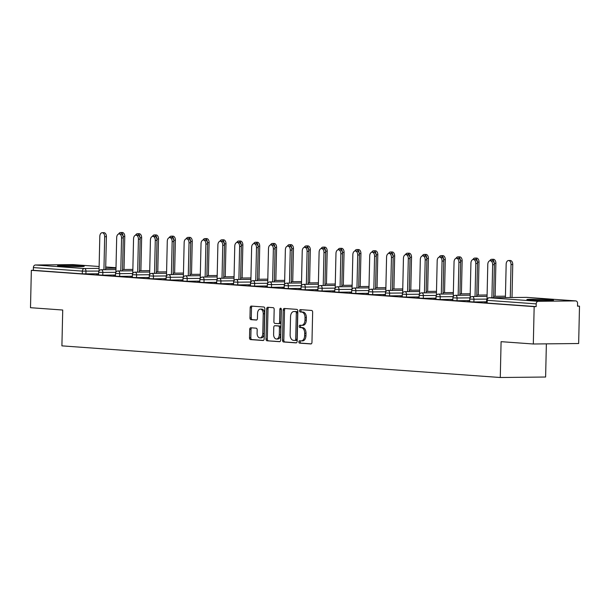 <?xml version="1.0" encoding="UTF-8"?>
<svg xmlns="http://www.w3.org/2000/svg" width="610" height="610" viewBox="0 0 610 610"><rect width="100%" height="100%" fill="white"/><g stroke="black" fill="none" stroke-linecap="round" stroke-linejoin="round"><path stroke-width="0.91" d="M298.869 341.905A1.174 0.74 -90.6 0 0 299.586 343.133L310.864 343.948A1.677 1.06 -90.6 0 0 310.925 343.948A1.677 1.06 -90.6 0 0 311.962 342.347L312.648 312.198A1.677 1.06 -90.6 0 0 311.626 310.452L300.349 309.636A1.174 0.74 -90.6 0 0 300.311 309.636A1.174 0.74 -90.6 0 0 299.579 310.757A1.174 0.74 -90.6 0 0 300.295 311.977L301.752 312.084A5.368 3.401 -90.6 0 1 305.031 317.688L304.969 320.204A5.368 3.401 -90.6 0 1 301.63 325.321A5.368 3.401 -90.6 0 1 301.454 325.321L299.998 325.214A1.174 0.74 -90.6 0 0 299.96 325.214A1.174 0.74 -90.6 0 0 299.228 326.327A1.174 0.74 -90.6 0 0 299.945 327.555L301.401 327.661A5.368 3.401 -90.6 0 1 304.68 333.266L304.619 335.782A5.368 3.401 -90.6 0 1 301.279 340.898A5.368 3.401 -90.6 0 1 301.104 340.891L299.64 340.792A1.174 0.74 -90.6 0 0 299.601 340.784A1.174 0.74 -90.6 0 0 298.869 341.905M300.646 340.86A1.174 0.74 -90.6 0 0 300.196 341.89A1.174 0.74 -90.6 0 0 300.913 343.117L311.245 343.865M301.355 309.705A1.174 0.74 -90.6 0 0 300.898 310.742A1.174 0.74 -90.6 0 0 301.614 311.969L303.079 312.068L301.752 312.084M301.004 325.282A1.174 0.74 -90.6 0 0 300.547 326.319A1.174 0.74 -90.6 0 0 301.264 327.539L302.72 327.646L301.401 327.661M60.588 266.12A13.321 0.541 1.3 0 0 75.365 266.623A13.321 0.541 1.3 0 0 84.218 266.318A13.321 0.541 1.3 0 0 81.206 265.907A13.321 0.541 1.3 0 0 66.421 265.403A13.321 0.541 1.3 0 0 57.576 265.716A13.321 0.541 1.3 0 0 60.588 266.12M529.884 299.998A13.321 0.541 1.3 0 0 544.661 300.501A13.321 0.541 1.3 0 0 553.514 300.196A13.321 0.541 1.3 0 0 550.502 299.784A13.321 0.541 1.3 0 0 535.717 299.281A13.321 0.541 1.3 0 0 526.872 299.586A13.321 0.541 1.3 0 0 529.884 299.998M250.794 327.784A1.677 1.06 -90.6 0 0 250.74 327.784A1.677 1.06 -90.6 0 0 249.696 329.385L249.505 337.841A1.677 1.06 -90.6 0 0 250.527 339.595L263.047 340.494A1.677 1.06 -90.6 0 0 263.108 340.494A1.677 1.06 -90.6 0 0 264.153 338.901L264.832 308.752A1.677 1.06 -90.6 0 0 263.81 306.998L251.289 306.09A1.677 1.06 -90.6 0 0 251.228 306.09A1.677 1.06 -90.6 0 0 250.184 307.692L249.955 317.909A1.677 1.06 -90.6 0 0 250.977 319.663L256.337 320.044A1.677 1.06 -90.6 0 0 256.391 320.052A1.677 1.06 -90.6 0 0 257.435 318.45L257.55 313.38A4.483 2.844 -90.6 0 1 260.348 309.102A4.483 2.844 -90.6 0 1 263.23 313.792L262.78 333.639A4.483 2.844 -90.6 0 1 259.99 337.917A4.483 2.844 -90.6 0 1 257.1 333.228L257.176 329.918A1.677 1.06 -90.6 0 0 256.154 328.172L250.794 327.784M575.657 300.905L526.674 297.367L489.266 297.764L538.249 301.294L575.657 300.905A2.562 1.982 94.1 0 1 575.779 300.905A2.562 1.982 94.1 0 1 577.578 303.444L577.517 306.174L579.5 306.151L578.654 343.521L533.315 343.994L501.092 341.669L500.276 377.506L61.907 345.862L62.723 310.025L30.5 307.699L31.346 270.329L534.162 306.632L536.144 306.609L536.205 303.879L487.222 300.341L487.161 303.071L536.144 306.609M533.315 343.994L534.162 306.632M282.514 340.22A1.677 1.06 -90.6 0 0 283.536 341.974L296.056 342.881A1.677 1.06 -90.6 0 0 296.117 342.881A1.677 1.06 -90.6 0 0 297.161 341.28L297.84 311.13A1.677 1.06 -90.6 0 0 296.818 309.377L284.298 308.477A1.677 1.06 -90.6 0 0 284.237 308.477A1.677 1.06 -90.6 0 0 283.192 310.078L282.514 340.22L283.833 340.212A1.677 1.06 -90.6 0 0 284.855 341.958L296.437 342.797M279.555 341.684L267.027 340.784A1.677 1.06 -90.6 0 1 266.006 339.03L266.692 308.881A1.677 1.06 -90.6 0 1 267.737 307.28A1.677 1.06 -90.6 0 1 267.79 307.287L273.15 307.669A1.677 1.06 -90.6 0 1 274.172 309.423L273.898 321.653A1.677 1.06 -90.6 0 0 274.919 323.399L278.473 323.658A1.677 1.06 -90.6 0 0 278.534 323.658A1.677 1.06 -90.6 0 0 279.578 322.057L279.86 309.331A1.174 0.74 -90.6 0 1 280.592 308.21A1.174 0.74 -90.6 0 1 281.347 309.438L280.653 340.09A1.677 1.06 -90.6 0 1 279.609 341.691A1.677 1.06 -90.6 0 1 279.555 341.684L279.662 341.684M500.276 377.506L545.614 377.026L546.369 343.865M538.249 301.294A2.562 1.982 94.1 0 0 536.205 303.879M31.346 270.329L33.329 270.314L33.39 267.584A2.562 1.982 -85.9 0 1 35.433 264.999L72.842 264.61A2.562 1.982 -85.9 0 1 72.964 264.61A2.562 1.982 -85.9 0 1 73.093 264.626M577.517 306.014L579.5 306.151M486.605 302.019L485.88 302.102M485.88 301.965L484.165 301.981L486.605 302.156M102.785 275.163L98.606 274.988L98.668 272.258L102.854 272.434L102.785 275.163L115.496 275.026M98.629 273.814L82.312 273.844L82.373 271.114L33.39 267.584M33.329 270.314L82.312 273.844M487.161 303.071L486.582 302.995L486.643 300.265L487.222 300.341A2.562 1.982 94.1 0 1 489.266 297.764A2.562 1.624 -90.6 0 0 489.182 297.756A2.562 1.624 -90.6 0 0 488.762 297.848M115.496 275.224L113.056 275.194L115.488 275.369M136.526 277.596L132.339 277.42L132.4 274.691L136.587 274.866L136.526 277.596L149.236 277.466M149.229 277.664L146.797 277.626L149.229 277.802M170.259 280.036L166.08 279.86L166.141 277.131L170.327 277.298L170.259 280.036L182.977 279.898M182.969 280.097L180.529 280.066L182.969 280.242M203.999 282.468L199.813 282.293L199.882 279.563L204.06 279.738L203.999 282.468L216.71 282.331M216.71 282.529L214.27 282.499L216.702 282.674M237.74 284.9L233.554 284.725L233.615 281.995L237.801 282.171L237.74 284.9L250.451 284.771M250.443 284.969L248.003 284.931L250.443 285.106M271.473 287.34L267.287 287.165L267.355 284.435L271.534 284.611L271.473 287.34L284.184 287.203M284.184 287.401L281.744 287.371L284.176 287.546M305.213 289.773L301.027 289.597L301.088 286.868L305.274 287.043L305.213 289.773L317.924 289.643M317.917 289.841L315.477 289.803L317.917 289.979M338.946 292.213L334.768 292.037L334.829 289.3L339.007 289.475L338.946 292.213L351.657 292.076M351.657 292.274L349.217 292.243L351.65 292.419M372.687 294.645L368.501 294.47L368.562 291.74L372.748 291.915L372.687 294.645L385.398 294.508M385.39 294.706L382.95 294.676L385.39 294.851M406.42 297.078L402.242 296.902L402.303 294.173L406.489 294.348L406.42 297.078L419.139 296.948M419.131 297.146L416.691 297.108L419.123 297.284M440.161 299.518L435.975 299.342L436.036 296.612L440.222 296.788L440.161 299.518L452.872 299.38M452.864 299.579L450.432 299.548L452.864 299.723M473.901 301.95L469.715 301.775L469.776 299.045L473.962 299.22L473.901 301.95L486.612 301.82M469.738 300.799L467.298 300.76L469.73 300.943M457.027 300.73L452.849 300.555L452.91 297.825L457.088 298L457.027 300.73L469.738 300.6M435.997 298.366L433.558 298.328L435.997 298.503M423.294 298.298L419.108 298.122L419.169 295.392L423.355 295.568L423.294 298.298L436.005 298.168M402.264 295.926L399.825 295.896L402.257 296.071M389.554 295.865L385.367 295.69L385.436 292.96L389.615 293.135L389.554 295.865L402.264 295.728M368.524 293.494L366.084 293.456L368.524 293.631M355.821 293.425L351.635 293.25L351.695 290.52L355.882 290.695L355.821 293.425L368.531 293.296M334.791 291.054L332.351 291.023L334.783 291.199M322.08 290.993L317.894 290.817L317.955 288.088L322.141 288.263L322.08 290.993L334.791 290.856M301.05 288.621L298.61 288.583L301.05 288.766M288.339 288.553L284.161 288.377L284.222 285.648L288.408 285.823L288.339 288.553L301.058 288.423M267.31 286.189L264.87 286.151L267.31 286.326M254.606 286.12L250.42 285.945L250.481 283.215L254.667 283.391L254.606 286.12L267.317 285.991M233.577 283.749L231.137 283.719L233.569 283.894M220.866 283.688L216.687 283.513L216.748 280.783L220.927 280.958L220.866 283.688L233.577 283.551M199.836 281.317L197.396 281.279L199.836 281.454M187.133 281.248L182.947 281.073L183.008 278.343L187.194 278.518L187.133 281.248L199.844 281.118M166.103 278.877L163.663 278.846L166.095 279.022M153.392 278.816L149.214 278.64L149.275 275.911L153.453 276.086L153.392 278.816L166.103 278.678M132.362 276.444L129.922 276.406L132.362 276.589M119.659 276.376L115.473 276.2L115.534 273.471L119.72 273.646L119.659 276.376L132.37 276.246M98.629 274.012L96.189 273.974L98.622 274.149M302.423 340.883A5.368 3.401 -90.6 0 0 302.598 340.883A5.368 3.401 -90.6 0 0 305.938 335.767L304.619 335.782M302.72 327.646A5.368 3.401 -90.6 0 1 305.999 333.251L305.938 335.767M302.773 325.305A5.368 3.401 -90.6 0 0 302.957 325.305A5.368 3.401 -90.6 0 0 306.296 320.189L304.969 320.204M303.079 312.068A5.368 3.401 -90.6 0 1 306.35 317.673L306.296 320.189M285.236 308.546A1.677 1.06 -90.6 0 0 284.519 310.063L283.833 340.212M294.943 340.449A1.174 0.74 -90.6 0 0 294.981 340.449A1.174 0.74 -90.6 0 0 295.713 339.328L296.315 312.869A1.174 0.74 -90.6 0 0 295.598 311.641L294.058 311.527A5.368 3.401 -90.6 0 0 293.883 311.527A5.368 3.401 -90.6 0 0 290.543 316.643L290.131 334.73A5.368 3.401 -90.6 0 0 293.402 340.334L294.943 340.449M295.026 340.449L296.269 340.433A1.174 0.74 -90.6 0 0 296.308 340.433A1.174 0.74 -90.6 0 0 297.039 339.32L295.713 339.328M295.026 311.519A5.368 3.401 -90.6 0 1 295.202 311.512A5.368 3.401 -90.6 0 1 295.385 311.519L296.917 311.626A1.174 0.74 -90.6 0 1 297.634 312.854L297.039 339.32M279.937 341.608L267.027 340.784M268.736 307.356A1.677 1.06 -90.6 0 0 268.011 308.866L267.325 339.015A1.677 1.06 -90.6 0 0 268.354 340.769M278.587 323.658L279.799 323.643A1.677 1.06 -90.6 0 0 279.853 323.643A1.677 1.06 -90.6 0 0 280.897 322.049L281.187 309.316L279.86 309.331M281.263 308.843A1.174 0.74 -90.6 0 0 281.187 309.316M273.608 334.341A4.483 2.844 -90.6 0 0 276.498 339.03A4.483 2.844 -90.6 0 0 279.288 334.745L279.449 327.753A1.677 1.06 -90.6 0 0 278.419 325.999L274.866 325.748A1.677 1.06 -90.6 0 0 274.813 325.748A1.677 1.06 -90.6 0 0 273.768 327.341L273.608 334.341M276.498 339.03L277.817 339.015A4.483 2.844 -90.6 0 0 280.608 334.73L279.288 334.745M276.078 325.732A1.677 1.06 -90.6 0 1 276.132 325.732A1.677 1.06 -90.6 0 1 276.185 325.732L279.746 325.992A1.677 1.06 -90.6 0 1 280.768 327.738L280.608 334.73M259.99 337.917L261.309 337.902A4.483 2.844 -90.6 0 0 264.099 333.624L262.78 333.639M260.348 309.102L261.667 309.087A4.483 2.844 -90.6 0 1 264.549 313.776L264.099 333.624M252.227 306.159A1.677 1.06 -90.6 0 0 251.511 307.676L251.274 317.894A1.677 1.06 -90.6 0 0 252.296 319.648L256.719 319.968M251.739 327.852A1.677 1.06 -90.6 0 0 251.015 329.369L250.824 337.826A1.677 1.06 -90.6 0 0 251.846 339.579L263.428 340.41M508.557 260.523L510.273 260.5A3.843 2.432 89.4 0 1 512.751 264.519L511.028 264.542A3.843 2.432 -90.6 0 0 508.557 260.523A3.843 2.432 -90.6 0 0 506.163 264.191L505.408 297.588M510.28 297.535L511.028 264.542M512.004 297.497A2.562 2.562 0 0 1 512.011 297.52L512.751 264.519M490.188 260.714L491.904 260.699A3.843 2.432 89.4 0 1 494.374 264.717L492.659 264.732A3.843 2.432 -90.6 0 0 490.188 260.714A3.843 2.432 -90.6 0 0 487.794 264.382L487.009 299.007M494.374 264.717L493.627 297.71M492.659 264.732L491.912 297.733M494.161 262.986A3.843 2.432 -90.6 0 0 491.69 259.303L493.406 259.288A3.843 2.432 89.4 0 1 495.884 263.306L494.245 263.322M491.69 259.303A3.843 2.432 -90.6 0 0 489.807 260.767M495.129 296.277A2.562 2.562 0 0 1 495.145 296.3L495.884 263.306M477.295 261.766A3.843 2.432 -90.6 0 0 474.824 258.083L476.54 258.068A3.843 2.432 89.4 0 1 479.01 262.087L477.378 262.102M474.824 258.083A3.843 2.432 -90.6 0 0 472.933 259.547M478.263 295.065A2.562 2.562 0 0 1 478.278 295.087L479.01 262.087M460.42 260.554A3.843 2.432 -90.6 0 0 457.95 256.871L459.673 256.848A3.843 2.432 89.4 0 1 462.144 260.866L460.504 260.882M457.95 256.871A3.843 2.432 -90.6 0 0 456.066 258.327M461.396 293.845A2.562 2.562 0 0 1 461.404 293.867L462.144 260.866M443.554 259.334A3.843 2.432 -90.6 0 0 441.083 255.651L442.799 255.628A3.843 2.432 89.4 0 1 445.277 259.654L443.638 259.669M441.083 255.651A3.843 2.432 -90.6 0 0 439.2 257.115M444.53 292.625A2.562 2.562 0 0 1 444.537 292.647L445.277 259.654M426.687 258.114A3.843 2.432 -90.6 0 0 424.217 254.431L425.933 254.416A3.843 2.432 89.4 0 1 428.403 258.434L426.771 258.449M424.217 254.431A3.843 2.432 -90.6 0 0 422.326 255.895M427.671 291.427A2.562 2.562 0 0 0 427.656 291.412L428.403 258.434M473.314 259.494L475.037 259.479A3.843 2.432 89.4 0 1 477.508 263.497L475.792 263.512A3.843 2.432 -90.6 0 0 473.314 259.494A3.843 2.432 -90.6 0 0 470.92 263.162L470.135 297.787M477.508 263.497L476.761 296.498M475.792 263.512L475.037 296.513M456.448 258.274L458.163 258.259A3.843 2.432 89.4 0 1 460.641 262.277L458.918 262.3A3.843 2.432 -90.6 0 0 456.448 258.274A3.843 2.432 -90.6 0 0 454.053 261.942L453.268 296.574M460.641 262.277L459.894 295.278M458.918 262.3L458.171 295.293M439.581 257.062L441.297 257.039A3.843 2.432 89.4 0 1 443.767 261.057L442.052 261.08A3.843 2.432 -90.6 0 0 439.581 257.062A3.843 2.432 -90.6 0 0 437.187 260.729L436.402 295.354M443.767 261.057L443.02 294.058M442.052 261.08L441.304 294.081M422.707 255.842L424.43 255.826A3.843 2.432 89.4 0 1 426.901 259.845L425.185 259.86A3.843 2.432 -90.6 0 0 422.707 255.842A3.843 2.432 -90.6 0 0 420.32 259.509L419.535 294.134M426.901 259.845L426.154 292.838M425.185 259.86L424.438 292.861M405.841 254.622L407.564 254.606A3.843 2.432 89.4 0 1 410.034 258.625L408.319 258.64A3.843 2.432 -90.6 0 0 405.841 254.622A3.843 2.432 -90.6 0 0 403.446 258.289L402.661 292.922M410.034 258.625L409.287 291.626M408.319 258.64L407.564 291.641M409.821 256.894A3.843 2.432 -90.6 0 0 407.343 253.211L409.066 253.196A3.843 2.432 89.4 0 1 411.536 257.214L409.905 257.229M407.343 253.211A3.843 2.432 -90.6 0 0 405.459 254.675M410.804 290.215A2.562 2.562 0 0 0 410.789 290.192L411.536 257.214M388.974 253.409L390.69 253.386A3.843 2.432 89.4 0 1 393.168 257.405L391.445 257.428A3.843 2.432 -90.6 0 0 388.974 253.409A3.843 2.432 -90.6 0 0 386.58 257.077L385.794 291.702M393.168 257.405L392.413 290.406M391.445 257.428L390.697 290.421M392.947 255.681A3.843 2.432 -90.6 0 0 390.476 251.999L392.2 251.976A3.843 2.432 89.4 0 1 394.67 255.994L393.031 256.017M390.476 251.999A3.843 2.432 -90.6 0 0 388.593 253.455M393.93 288.995A2.562 2.562 0 0 0 393.923 288.972L394.67 255.994M372.108 252.189L373.823 252.174A3.843 2.432 89.4 0 1 376.294 256.192L374.578 256.208A3.843 2.432 -90.6 0 0 372.108 252.189A3.843 2.432 -90.6 0 0 369.713 255.857L368.928 290.482M376.294 256.192L375.546 289.186M374.578 256.208L373.831 289.209M376.08 254.462A3.843 2.432 -90.6 0 0 373.61 250.779L375.325 250.763A3.843 2.432 89.4 0 1 377.803 254.782L376.164 254.797M373.61 250.779A3.843 2.432 -90.6 0 0 371.726 252.243M377.064 287.775A2.562 2.562 0 0 0 377.049 287.76L377.803 254.782M355.233 250.969L356.957 250.954A3.843 2.432 89.4 0 1 359.427 254.972L357.712 254.988A3.843 2.432 -90.6 0 0 355.233 250.969A3.843 2.432 -90.6 0 0 352.847 254.637L352.054 289.262M359.427 254.972L358.68 287.973M357.712 254.988L356.957 287.989M359.214 253.242A3.843 2.432 -90.6 0 0 356.743 249.559L358.459 249.543A3.843 2.432 89.4 0 1 360.929 253.562L359.298 253.577M356.743 249.559A3.843 2.432 -90.6 0 0 354.852 251.023M360.197 286.563A2.562 2.562 0 0 0 360.182 286.54L360.929 253.562M338.367 249.757L340.083 249.734A3.843 2.432 89.4 0 1 342.561 253.752L340.837 253.775A3.843 2.432 -90.6 0 0 338.367 249.757A3.843 2.432 -90.6 0 0 335.973 253.424L335.187 288.05M342.561 253.752L341.813 286.753M340.837 253.775L340.09 286.769M342.34 252.029A3.843 2.432 -90.6 0 0 339.869 248.346L341.592 248.323A3.843 2.432 89.4 0 1 344.063 252.342L342.431 252.365M339.869 248.346A3.843 2.432 -90.6 0 0 337.986 249.803M343.323 285.343A2.562 2.562 0 0 0 343.316 285.32L344.063 252.342M321.5 248.537L323.216 248.522A3.843 2.432 89.4 0 1 325.687 252.54L323.971 252.555A3.843 2.432 -90.6 0 0 321.5 248.537A3.843 2.432 -90.6 0 0 319.106 252.204L318.321 286.83M325.687 252.54L324.939 285.533M323.971 252.555L323.224 285.556M325.473 250.809A3.843 2.432 -90.6 0 0 323.003 247.126L324.718 247.111A3.843 2.432 89.4 0 1 327.196 251.129L325.557 251.145M323.003 247.126A3.843 2.432 -90.6 0 0 321.119 248.59M326.457 284.123A2.562 2.562 0 0 0 326.449 284.1L327.196 251.129M304.626 247.317L306.35 247.302A3.843 2.432 89.4 0 1 308.82 251.32L307.104 251.335A3.843 2.432 -90.6 0 0 304.626 247.317A3.843 2.432 -90.6 0 0 302.24 250.984L301.454 285.61M308.82 251.32L308.073 284.321M307.104 251.335L306.357 284.336M308.607 249.589A3.843 2.432 -90.6 0 0 306.136 245.906L307.852 245.891A3.843 2.432 89.4 0 1 310.322 249.909L308.69 249.925M306.136 245.906A3.843 2.432 -90.6 0 0 304.245 247.37M309.575 282.887A2.562 2.562 0 0 1 309.59 282.91L310.322 249.909M287.76 246.104L289.483 246.082A3.843 2.432 89.4 0 1 291.954 250.1L290.238 250.123A3.843 2.432 -90.6 0 0 287.76 246.104A3.843 2.432 -90.6 0 0 285.366 249.772L284.58 284.397M291.954 250.1L291.206 283.101M290.238 250.123L289.483 283.116M291.74 248.377A3.843 2.432 -90.6 0 0 289.262 244.694L290.985 244.671A3.843 2.432 89.4 0 1 293.456 248.689L291.824 248.705M289.262 244.694A3.843 2.432 -90.6 0 0 287.379 246.15M292.708 281.667A2.562 2.562 0 0 1 292.724 281.69L293.456 248.689M270.893 244.885L272.609 244.862A3.843 2.432 89.4 0 1 275.087 248.888L273.364 248.903A3.843 2.432 -90.6 0 0 270.893 244.885A3.843 2.432 -90.6 0 0 268.499 248.552L267.714 283.177M275.087 248.888L274.332 281.881M273.364 248.903L272.617 281.904M274.866 247.157A3.843 2.432 -90.6 0 0 272.395 243.474L274.119 243.451A3.843 2.432 89.4 0 1 276.589 247.477L274.95 247.492M272.395 243.474A3.843 2.432 -90.6 0 0 270.512 244.938M275.842 280.447A2.562 2.562 0 0 1 275.85 280.47L276.589 247.477M254.027 243.664L255.742 243.649A3.843 2.432 89.4 0 1 258.213 247.668L256.497 247.683A3.843 2.432 -90.6 0 0 254.027 243.664A3.843 2.432 -90.6 0 0 251.633 247.332L250.847 281.957M258.213 247.668L257.466 280.661M256.497 247.683L255.75 280.684M258 245.937A3.843 2.432 -90.6 0 0 255.529 242.254L257.245 242.239A3.843 2.432 89.4 0 1 259.723 246.257L258.083 246.272M255.529 242.254A3.843 2.432 -90.6 0 0 253.646 243.718M258.968 279.235A2.562 2.562 0 0 1 258.983 279.25L259.723 246.257M237.153 242.444L238.876 242.429A3.843 2.432 89.4 0 1 241.346 246.448L239.631 246.463A3.843 2.432 -90.6 0 0 237.153 242.444A3.843 2.432 -90.6 0 0 234.766 246.112L233.981 280.745M241.346 246.448L240.599 279.449M239.631 246.463L238.884 279.464M241.133 244.717A3.843 2.432 -90.6 0 0 238.662 241.034L240.378 241.019A3.843 2.432 89.4 0 1 242.849 245.037L241.217 245.052M238.662 241.034A3.843 2.432 -90.6 0 0 236.771 242.498M242.101 278.038L242.849 245.037M220.286 241.232L222.002 241.209A3.843 2.432 89.4 0 1 224.48 245.228L222.757 245.25A3.843 2.432 -90.6 0 0 220.286 241.232A3.843 2.432 -90.6 0 0 217.892 244.9L217.107 279.525M224.48 245.228L223.733 278.229M222.757 245.25L222.01 278.244M224.266 243.504A3.843 2.432 -90.6 0 0 221.788 239.821L223.512 239.799A3.843 2.432 89.4 0 1 225.982 243.817L224.35 243.84M221.788 239.821A3.843 2.432 -90.6 0 0 219.905 241.278M225.235 276.795A2.562 2.562 0 0 1 225.242 276.818L225.982 243.817M203.42 240.012L205.135 239.997A3.843 2.432 89.4 0 1 207.613 244.015L205.89 244.03A3.843 2.432 -90.6 0 0 203.42 240.012A3.843 2.432 -90.6 0 0 201.025 243.68L200.24 278.305M207.613 244.015L206.859 277.009M205.89 244.03L205.143 277.031M207.392 242.284A3.843 2.432 -90.6 0 0 204.922 238.601L206.637 238.586A3.843 2.432 89.4 0 1 209.116 242.605L207.476 242.62M204.922 238.601A3.843 2.432 -90.6 0 0 203.038 240.065M208.368 275.598L209.116 242.605M186.553 238.792L188.269 238.777A3.843 2.432 89.4 0 1 190.739 242.795L189.024 242.81A3.843 2.432 -90.6 0 0 186.553 238.792A3.843 2.432 -90.6 0 0 184.159 242.46L183.374 277.085M190.739 242.795L189.992 275.796M189.024 242.81L188.276 275.812M190.526 241.064A3.843 2.432 -90.6 0 0 188.055 237.381L189.771 237.366A3.843 2.432 89.4 0 1 192.249 241.385L190.61 241.4M188.055 237.381A3.843 2.432 -90.6 0 0 186.172 238.845M191.494 274.363A2.562 2.562 0 0 1 191.509 274.386L192.249 241.385M169.679 237.58L171.402 237.557A3.843 2.432 89.4 0 1 173.873 241.575L172.157 241.598A3.843 2.432 -90.6 0 0 169.679 237.58A3.843 2.432 -90.6 0 0 167.285 241.247L166.5 275.873M173.873 241.575L173.126 274.576M172.157 241.598L171.402 274.591M173.659 239.852A3.843 2.432 -90.6 0 0 171.189 236.169L172.904 236.146A3.843 2.432 89.4 0 1 175.375 240.165L173.743 240.188M171.189 236.169A3.843 2.432 -90.6 0 0 169.298 237.625M174.628 273.166L175.375 240.165M152.813 236.36L154.528 236.344A3.843 2.432 89.4 0 1 157.006 240.363L155.283 240.378A3.843 2.432 -90.6 0 0 152.813 236.36A3.843 2.432 -90.6 0 0 150.418 240.027L149.633 274.652M157.006 240.363L156.251 273.356M155.283 240.378L154.536 273.379M156.785 238.632A3.843 2.432 -90.6 0 0 154.315 234.949L156.038 234.934A3.843 2.432 89.4 0 1 158.508 238.952L156.869 238.967M154.315 234.949A3.843 2.432 -90.6 0 0 152.431 236.413M157.761 271.923A2.562 2.562 0 0 1 157.769 271.946L158.508 238.952M135.946 235.14L137.662 235.124A3.843 2.432 89.4 0 1 140.132 239.143L138.417 239.158A3.843 2.432 -90.6 0 0 135.946 235.14A3.843 2.432 -90.6 0 0 133.552 238.807L132.767 273.433M140.132 239.143L139.385 272.144M138.417 239.158L137.669 272.159M139.919 237.412A3.843 2.432 -90.6 0 0 137.448 233.729L139.164 233.714A3.843 2.432 89.4 0 1 141.642 237.732L140.003 237.748M137.448 233.729A3.843 2.432 -90.6 0 0 135.565 235.193M140.887 270.733L141.642 237.732M119.072 233.927L120.795 233.904A3.843 2.432 89.4 0 1 123.266 237.923L121.55 237.946A3.843 2.432 -90.6 0 0 119.072 233.927A3.843 2.432 -90.6 0 0 116.685 237.595L115.9 272.22M123.266 237.923L122.519 270.924M121.55 237.946L120.803 270.939M123.052 236.2A3.843 2.432 -90.6 0 0 120.582 232.517L122.297 232.494A3.843 2.432 89.4 0 1 124.768 236.512L123.136 236.527M120.582 232.517A3.843 2.432 -90.6 0 0 118.691 233.973M124.036 269.513A2.562 2.562 0 0 0 124.021 269.49L124.768 236.512M102.205 232.707L103.929 232.685A3.843 2.432 89.4 0 1 106.399 236.71L104.684 236.726A3.843 2.432 -90.6 0 0 102.205 232.707A3.843 2.432 -90.6 0 0 99.811 236.375L99.026 271M106.399 236.71L105.652 269.704M104.684 236.726L103.929 269.727M300.913 343.117L299.586 343.133M301.614 311.969L300.295 311.977M301.264 327.539L299.945 327.555M526.926 297.39A2.562 1.982 94.1 0 0 526.796 297.375A2.562 1.982 94.1 0 0 526.674 297.367A2.562 1.624 -90.6 0 0 526.582 297.367A2.562 1.624 -90.6 0 0 526.499 297.367M35.433 264.999L84.416 268.537L99.087 268.385M105.682 268.316L115.992 268.209M115.999 267.721L105.713 266.982L115.999 267.721M72.964 264.61L99.133 266.501L72.842 264.61M98.988 271.076L82.373 271.114A2.562 1.982 -85.9 0 1 84.416 268.537A2.562 1.624 89.4 0 1 85.98 271.214L85.918 273.943M486.963 299.083L473.962 299.22A2.562 1.624 89.4 0 0 472.399 296.544A2.562 1.624 -90.6 0 0 472.308 296.544A2.562 1.624 -90.6 0 0 471.896 296.628M470.096 297.863L457.088 298A2.562 1.624 89.4 0 0 455.525 295.324A2.562 1.624 -90.6 0 0 455.441 295.324A2.562 1.624 -90.6 0 0 455.029 295.415M453.222 296.651L440.222 296.788A2.562 1.624 89.4 0 0 438.659 294.111A2.562 1.624 -90.6 0 0 438.575 294.104A2.562 1.624 -90.6 0 0 438.155 294.195M436.356 295.431L423.355 295.568A2.562 1.624 89.4 0 0 421.792 292.892A2.562 1.624 -90.6 0 0 421.708 292.892A2.562 1.624 -90.6 0 0 421.289 292.975M419.489 294.211L406.489 294.348A2.562 1.624 89.4 0 0 404.918 291.671A2.562 1.624 -90.6 0 0 404.834 291.671A2.562 1.624 -90.6 0 0 404.422 291.763M402.623 292.998L389.615 293.135A2.562 1.624 89.4 0 0 388.051 290.459A2.562 1.624 -90.6 0 0 387.968 290.452A2.562 1.624 -90.6 0 0 387.556 290.543M385.749 291.778L372.748 291.915A2.562 1.624 89.4 0 0 371.185 289.239A2.562 1.624 -90.6 0 0 371.101 289.231A2.562 1.624 -90.6 0 0 370.682 289.323M368.882 290.558L355.882 290.695A2.562 1.624 89.4 0 0 354.318 288.019A2.562 1.624 -90.6 0 0 354.227 288.019A2.562 1.624 -90.6 0 0 353.815 288.111M352.016 289.346L339.007 289.475A2.562 1.624 89.4 0 0 337.444 286.799A2.562 1.624 -90.6 0 0 337.361 286.799A2.562 1.624 -90.6 0 0 336.949 286.891M335.142 288.126L322.141 288.263A2.562 1.624 89.4 0 0 320.578 285.587A2.562 1.624 -90.6 0 0 320.494 285.579A2.562 1.624 -90.6 0 0 320.075 285.671M318.275 286.906L305.274 287.043A2.562 1.624 89.4 0 0 303.711 284.367A2.562 1.624 -90.6 0 0 303.627 284.367A2.562 1.624 -90.6 0 0 303.208 284.451M301.409 285.686L288.408 285.823A2.562 1.624 89.4 0 0 286.837 283.147A2.562 1.624 -90.6 0 0 286.753 283.147A2.562 1.624 -90.6 0 0 286.342 283.238M284.542 284.473L271.534 284.611A2.562 1.624 89.4 0 0 269.971 281.934A2.562 1.624 -90.6 0 0 269.887 281.927A2.562 1.624 -90.6 0 0 269.475 282.018M267.668 283.253L254.667 283.391A2.562 1.624 89.4 0 0 253.104 280.714A2.562 1.624 -90.6 0 0 253.02 280.714A2.562 1.624 -90.6 0 0 252.601 280.798M250.802 282.034L237.801 282.171A2.562 1.624 89.4 0 0 236.238 279.494A2.562 1.624 -90.6 0 0 236.146 279.494A2.562 1.624 -90.6 0 0 235.734 279.586M233.935 280.821L220.927 280.958A2.562 1.624 89.4 0 0 219.364 278.282A2.562 1.624 -90.6 0 0 219.28 278.274A2.562 1.624 -90.6 0 0 218.868 278.366M217.061 279.601L204.06 279.738A2.562 1.624 89.4 0 0 202.497 277.062A2.562 1.624 -90.6 0 0 202.413 277.062A2.562 1.624 -90.6 0 0 202.001 277.146M200.194 278.381L187.194 278.518A2.562 1.624 89.4 0 0 185.631 275.842A2.562 1.624 -90.6 0 0 185.547 275.842A2.562 1.624 -90.6 0 0 185.127 275.933M183.328 277.169L170.327 277.298A2.562 1.624 89.4 0 0 168.764 274.622A2.562 1.624 -90.6 0 0 168.673 274.622A2.562 1.624 -90.6 0 0 168.261 274.713M166.461 275.949L153.453 276.086A2.562 1.624 89.4 0 0 151.89 273.41A2.562 1.624 -90.6 0 0 151.806 273.402A2.562 1.624 -90.6 0 0 151.394 273.493M149.587 274.729L136.587 274.866A2.562 1.624 89.4 0 0 135.024 272.19A2.562 1.624 -90.6 0 0 134.94 272.19A2.562 1.624 -90.6 0 0 134.52 272.281M132.721 273.509L119.72 273.646A2.562 1.624 89.4 0 0 118.157 270.97A2.562 1.624 -90.6 0 0 118.073 270.97A2.562 1.624 -90.6 0 0 117.654 271.061M115.854 272.296L102.854 272.434A2.562 1.624 89.4 0 0 101.283 269.757A2.562 1.624 -90.6 0 0 101.199 269.75A2.562 1.624 -90.6 0 0 100.787 269.841M305.999 333.251L304.68 333.266M306.35 317.673L305.031 317.688M284.519 310.063L283.192 310.078M284.855 341.958L283.536 341.974M297.634 312.854L296.315 312.869M296.917 311.626L295.598 311.641M295.385 311.519L294.058 311.527M267.325 339.015L266.006 339.03M268.011 308.866L266.692 308.881M280.897 322.049L279.578 322.057M280.768 327.738L279.449 327.753M279.746 325.992L278.419 325.999M276.185 325.732L274.866 325.748M264.549 313.776L263.23 313.792M252.296 319.648L250.977 319.663M251.274 317.894L249.955 317.909M251.511 307.676L250.184 307.692M251.846 339.579L250.527 339.595M250.824 337.826L249.505 337.841M251.015 329.369L249.696 329.385M575.779 300.905L526.796 297.375A2.562 2.562 0 0 0 526.582 297.367L489.182 297.756A2.562 2.562 0 0 0 486.643 300.265M505.438 296.193L493.658 296.315M487.07 296.384L472.308 296.544A2.562 2.562 0 0 0 469.776 299.045M487.1 294.988L476.791 295.103M470.196 295.171L455.441 295.324A2.562 2.562 0 0 0 452.91 297.825M470.226 293.776L459.925 293.883M453.329 293.951L438.575 294.104A2.562 2.562 0 0 0 436.036 296.612M453.36 292.556L443.051 292.663M436.463 292.731L421.708 292.892A2.562 2.562 0 0 0 419.169 295.392M436.493 291.336L426.184 291.45M419.588 291.519L404.834 291.671A2.562 2.562 0 0 0 402.303 294.173M419.627 290.124L409.318 290.23M402.722 290.299L387.968 290.452A2.562 2.562 0 0 0 385.436 292.96M402.752 288.904L392.451 289.01M385.856 289.079L371.101 289.231A2.562 2.562 0 0 0 368.562 291.74M385.886 287.684L375.577 287.79M368.989 287.859L354.227 288.019A2.562 2.562 0 0 0 351.695 290.52M369.019 286.471L358.71 286.578M352.115 286.647L337.361 286.799A2.562 2.562 0 0 0 334.829 289.3M352.145 285.251L341.844 285.358M335.248 285.427L320.494 285.579A2.562 2.562 0 0 0 317.955 288.088M335.279 284.031L324.97 284.138M318.382 284.207L303.627 284.367A2.562 2.562 0 0 0 301.088 286.868M318.412 282.811L308.103 282.926M301.508 282.994L286.753 283.147A2.562 2.562 0 0 0 284.222 285.648M301.546 281.599L291.237 281.706M284.641 281.774L269.887 281.927A2.562 2.562 0 0 0 267.355 284.435M284.672 280.379L274.37 280.486M267.775 280.554L253.02 280.714A2.562 2.562 0 0 0 250.481 283.215M267.805 279.159L257.496 279.273M250.908 279.342L236.146 279.494A2.562 2.562 0 0 0 233.615 281.995M250.939 277.946L240.63 278.053M234.034 278.122L219.28 278.274A2.562 2.562 0 0 0 216.748 280.783M234.065 276.726L223.763 276.833M217.168 276.902L202.413 277.062A2.562 2.562 0 0 0 199.882 279.563M217.198 275.506L206.889 275.613M200.301 275.69L185.547 275.842A2.562 2.562 0 0 0 183.008 278.343M200.332 274.294L190.023 274.401M183.427 274.469L168.673 274.622A2.562 2.562 0 0 0 166.141 277.131M183.465 273.074L173.156 273.181M166.56 273.25L151.806 273.402A2.562 2.562 0 0 0 149.275 275.911M166.591 271.854L156.29 271.961M149.694 272.029L134.94 272.19A2.562 2.562 0 0 0 132.4 274.691M149.725 270.634L139.416 270.748M132.827 270.817L118.073 270.97A2.562 2.562 0 0 0 115.534 273.471M132.858 269.422L122.549 269.529M115.953 269.597L101.199 269.75A2.562 2.562 0 0 0 98.668 272.258M302.598 340.883L301.279 340.898M302.957 325.305L301.63 325.321M296.308 340.433L294.981 340.449M295.202 311.512L293.883 311.527M279.853 323.643L278.534 323.658M276.132 325.732L274.813 325.748"/></g></svg>
